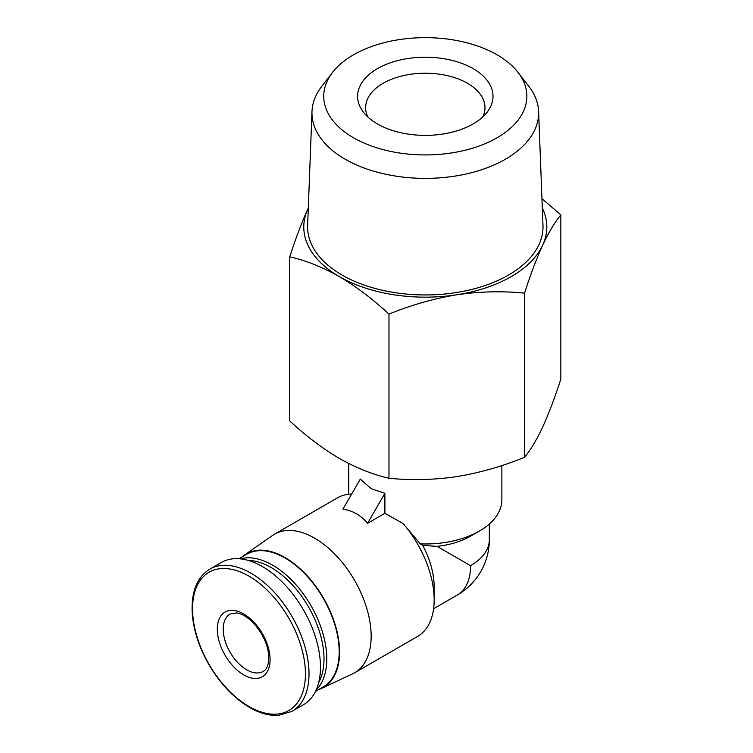 <?xml version="1.0" encoding="UTF-8"?>
<svg xmlns="http://www.w3.org/2000/svg" width="753" height="753" viewBox="0 0 753 753"><rect width="100%" height="100%" fill="white"/><g stroke="black" fill="none" stroke-linecap="round" stroke-linejoin="round"><path stroke-width="1.13" d="M437.06 546.349L422.753 545.445L420.24 543.882A76.561 44.201 0 0 0 479.445 531.034L470.578 536.155A64.033 36.972 0 0 1 437.06 546.349L470.578 565.701A64.033 36.972 0 0 0 489.337 539.562L489.337 524.013M479.445 531.034A76.561 44.201 0 0 0 501.865 499.785L501.865 465.542M384.887 493.319L371.163 488.669L360.282 479.106L342.963 509.103C352.959 510.732 361.158 515.466 367.568 523.307L384.887 493.319L384.887 513.311L367.568 523.307M420.24 543.882L403.09 523.533L384.887 513.311M289.764 256.829L289.764 420.955C305.878 435.912 322.416 448.421 339.368 458.464C356.329 467.99 372.867 474.588 388.981 478.249C411.11 480.48 433.709 479.943 456.751 476.621C479.793 472.809 502.383 466.352 524.53 457.278C530.46 450.162 536.513 440.072 542.687 427.007C548.862 413.453 554.914 397.462 560.844 379.023L560.844 214.887C554.914 222.013 548.862 232.093 542.687 245.158C536.513 258.712 530.46 274.704 524.53 293.143C502.392 290.912 479.802 291.449 456.751 294.771C433.719 298.583 411.129 305.04 388.981 314.114C372.857 299.157 356.32 286.658 339.368 276.605C322.416 267.08 305.878 260.491 289.764 256.829C295.694 238.39 301.746 222.399 307.921 208.835A121.525 70.161 0 0 0 339.368 276.605A121.525 70.161 0 0 0 456.751 294.771A121.525 70.161 0 0 0 542.687 245.158A121.525 70.161 0 0 0 542.301 208.035M541.944 198.679L560.844 214.887M524.53 457.278L524.53 293.143M388.981 478.249L388.981 314.114M377.432 123.925A67.704 39.09 0 0 0 487.106 112.244A67.704 39.09 0 0 0 425.304 57.2A67.704 39.09 0 0 0 363.501 112.244A67.704 39.09 0 0 0 377.432 123.925M353.486 137.752A101.57 58.64 0 0 0 482.899 144.585A101.57 58.64 0 0 0 518.017 72.354A101.57 58.64 0 0 0 425.304 37.65A101.57 58.64 0 0 0 332.581 72.354A101.57 58.64 0 0 0 353.486 137.752M332.581 72.354L321.842 86.228A113.336 65.436 0 0 0 311.987 111.491A113.336 65.436 0 0 0 345.156 159.203A113.336 65.436 0 0 0 469.825 173.115A113.336 65.436 0 0 0 538.611 111.491A113.336 65.436 0 0 0 528.766 86.228L518.017 72.354M311.987 111.491L307.629 225.495A117.703 67.949 0 0 0 342.078 275.052A117.703 67.949 0 0 0 471.538 289.491A117.703 67.949 0 0 0 542.969 225.495L538.611 111.491M308.297 208.035A121.525 70.161 0 0 0 307.921 208.835M318.679 689.522A77.126 44.531 -120 0 0 321.644 688.355L352.564 673.869A80.044 46.215 -120 0 0 354.588 672.815L417.586 636.445A80.044 46.215 -120 0 0 434.161 599.802L434.161 586.728A64.033 36.972 -120 0 0 422.753 545.445M351.642 494.062A80.044 46.215 -120 0 0 337.542 497.808L274.544 534.178A80.044 46.215 -120 0 0 272.614 535.402L244.621 554.933A77.126 44.531 -120 0 0 242.118 556.919M434.161 599.802A80.044 46.215 -120 0 0 403.09 523.533M354.588 672.815A80.044 46.215 -120 0 0 354.588 580.384A80.044 46.215 -120 0 0 274.544 534.178M321.644 688.355A77.126 44.531 -120 0 0 323.602 598.277A77.126 44.531 -120 0 0 244.621 554.933M315.545 691.339L323.319 686.849A76.561 44.201 -120 0 0 323.319 598.437A76.561 44.201 -120 0 0 246.758 554.236L238.983 558.726M316.156 690.012A76.561 44.201 -120 0 0 310.933 605.591A76.561 44.201 -120 0 0 240.433 558.858M318.726 682.453A74.594 43.062 -120 0 0 308.551 606.965A74.594 43.062 -120 0 0 248.264 560.411M292.004 711.359L303.459 704.742A82.133 47.42 -120 0 0 303.459 609.902A82.133 47.42 -120 0 0 221.335 562.491L209.871 569.108C197.267 576.958 191.366 591.265 192.156 612.038C193.173 628.821 198.472 645.848 208.054 663.129C219.434 682.962 233.261 697.73 249.544 707.425C259.813 713.317 269.536 715.962 278.704 715.35L292.004 711.359A82.133 47.42 -120 0 0 292.004 616.519A82.133 47.42 -120 0 0 209.871 569.108M243.699 674.886A37.321 21.545 -120 0 0 266.553 642.365A37.321 21.545 -120 0 0 220.845 615.982A37.321 21.545 -120 0 0 243.699 674.886M482.739 116.979A59.666 34.45 0 0 0 484.97 107.651A59.666 34.45 0 0 0 425.304 73.21A59.666 34.45 0 0 0 365.638 107.651A59.666 34.45 0 0 0 367.869 116.979M489.337 539.562A64.033 64.033 0 0 1 457.316 595.021A64.033 36.972 -120 0 0 470.578 565.701M248.998 706.53A79.827 46.093 -120 0 0 297.877 636.982A79.827 46.093 -120 0 0 200.11 580.535A79.827 46.093 -120 0 0 248.998 706.53M246.645 669.765A33.141 19.136 -120 0 0 263.221 671.412C265.95 670.104 267.776 666.697 268.68 661.2C269.499 648.258 264.397 635.494 253.375 622.9C244.527 614.194 238.579 613.102 236.583 612.933L230.079 614.006A33.141 19.136 -120 0 0 224.996 640.558A33.141 19.136 -120 0 0 246.645 669.765M348.743 494.241L348.743 463.528M457.316 595.021L433.596 608.716"/></g></svg>
